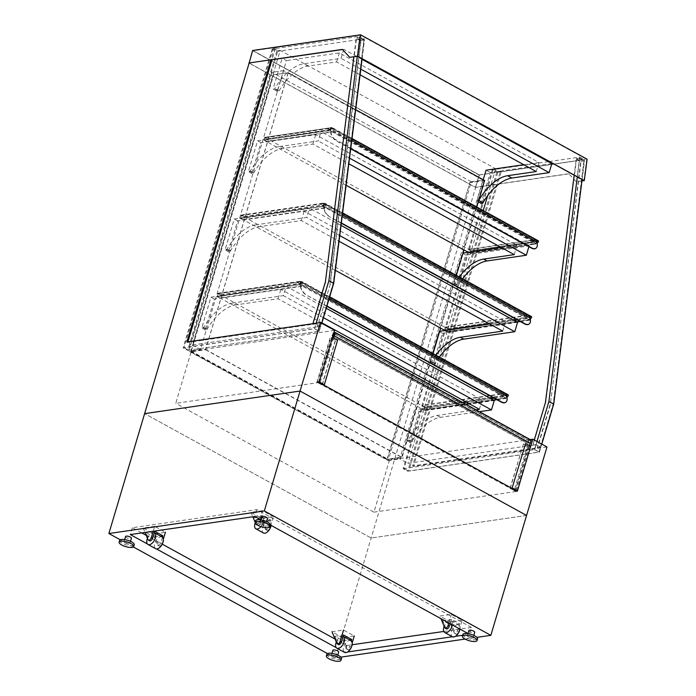 <?xml version="1.0" encoding="UTF-8"?>
<svg xmlns="http://www.w3.org/2000/svg" width="696" height="696" viewBox="0 0 696 696"><rect width="100%" height="100%" fill="white"/><g stroke="black" fill="none" stroke-linecap="round" stroke-linejoin="round"><path stroke-width="0.52" stroke-dasharray="3.48 2.61" d="M232.325 303.047A40.133 21.463 -61.2 0 0 203.65 327.416A1.531 0.818 118.8 0 1 202.24 328.295A1.531 0.818 118.8 0 1 202.031 327.094L210.958 297.175L286.143 286.247L283.35 295.635L232.325 303.047L235.726 304.909L278.052 298.758L321.917 322.848M490.863 398.669L466.442 402.218L482.171 399.93L280.853 289.379L214.351 299.036L205.433 328.964A1.531 0.818 -61.2 0 0 205.633 330.165A1.531 0.818 -61.2 0 0 207.051 329.286A40.133 21.463 118.8 0 1 235.726 304.909M214.351 299.036L210.958 297.175M326.259 308.276L286.143 286.247M323.466 317.663L283.35 295.635M475.986 409.805L437.045 415.46A40.133 21.463 -61.2 0 0 408.369 439.837A1.531 0.818 118.8 0 1 406.96 440.716A1.531 0.818 118.8 0 1 406.751 439.515L415.677 409.596L463.058 402.706L421.08 408.804L423.907 410.362L493.699 400.226M479.387 411.675L440.446 417.33A40.133 21.463 -61.2 0 0 411.771 441.708A1.531 0.818 118.8 0 1 410.353 442.578A1.531 0.818 118.8 0 1 410.153 441.377L419.07 411.458L415.677 409.596M419.07 411.458L494.264 400.531M278.052 298.758L280.853 289.379M479.37 409.318L482.171 399.93M462.579 402.445L421.184 408.456L423.733 409.857L217.309 296.505L299.55 284.56L302.099 285.96L219.858 297.905L217.309 296.505L218.144 293.729L424.56 407.082L506.801 395.128L503.278 395.641L296.957 281.941L300.385 281.776L299.55 284.56L217.309 296.505L218.144 293.729L300.385 281.776L506.801 395.128L505.966 397.912L423.733 409.857L424.56 407.082L506.801 395.128L506.871 399.208A7.647 4.411 -124.7 0 1 505.688 402.288M219.858 297.905L216.926 296.696L217.961 293.225L220.693 295.13L218.144 293.729L300.385 281.776L299.55 284.56L505.966 397.912L506.801 395.128L300.385 281.776L300.454 285.856L300.637 281.41L296.957 281.941M278.948 146.656A40.133 21.463 -61.2 0 0 250.273 171.033A1.531 0.818 118.8 0 1 248.864 171.912A1.531 0.818 118.8 0 1 248.655 170.703L257.581 140.783L321.021 131.57L318.22 140.949L278.948 146.656L282.35 148.526L312.922 144.081L348.818 163.795M501.32 247.532L517.041 245.253L315.723 134.693L260.974 142.654L252.056 172.573A1.531 0.818 -61.2 0 0 252.256 173.774A1.531 0.818 -61.2 0 0 253.675 172.895A40.133 21.463 118.8 0 1 282.35 148.526M260.974 142.654L257.581 140.783M462.657 278.835A40.133 21.463 -61.2 0 0 458.394 285.316A1.531 0.818 118.8 0 1 456.976 286.195A1.531 0.818 118.8 0 1 456.776 284.986L465.694 255.067L529.134 245.853L528.89 246.68M529.134 245.853L321.021 131.57M349.531 158.149L318.22 140.949M459.264 276.965A40.133 21.463 -61.2 0 0 454.993 283.446A1.531 0.818 118.8 0 1 453.583 284.325A1.531 0.818 118.8 0 1 453.374 283.124L462.292 253.205L463.005 253.1M465.694 255.067L462.292 253.205M312.922 144.081L315.723 134.693M514.248 254.632L517.041 245.253M467.799 252.074L533.702 242.165L536.146 243.913L470.348 253.475L471.183 250.69L536.973 241.129L536.146 243.913L329.73 130.561L263.932 140.122L264.767 137.338L330.556 127.777L329.73 130.561L330.556 127.777L330.626 131.857L330.809 127.411L327.033 128.29L330.556 127.777L333.106 129.178L330.731 128.281L330.113 130.369L332.27 131.962L329.73 130.561L263.932 140.122L266.481 141.514L332.27 131.962M537.251 242.399L537.225 240.764L533.449 241.643L536.973 241.129L330.556 127.777L536.973 241.129L537.042 245.21A7.647 4.411 -124.7 0 1 535.859 248.289M534.319 240.076L468.53 249.638L471.183 250.69L470.348 253.475L468.286 252.335L470.348 253.475L536.146 243.913L536.973 241.129L534.424 239.728L536.581 241.321L535.963 243.409L533.702 242.165M346.103 185.24L263.932 140.122L264.767 137.338L330.556 127.777M536.973 241.129L471.183 250.69L267.308 138.739L333.106 129.178M255.658 520.625A7.647 2.419 -163.4 0 0 258.286 523.496A7.647 2.419 -163.4 0 0 265.802 525.88A7.647 2.419 -163.4 0 0 270.318 524.993M190.73 351.854L273.337 74.768L288.135 72.619L205.537 349.705L190.73 351.854L387.237 459.76L469.843 182.674L484.642 180.525M273.337 74.768L288.188 72.81L484.129 180.403L401.627 457.142L387.063 459.256L469.843 182.674M288.135 72.619L355.665 109.698M469.556 182.517L484.129 180.403M205.537 349.705L402.044 457.611L387.237 459.76M476.751 206.999L463.945 249.951M456.367 275.381L440.638 328.147M433.06 353.577L402.044 457.611M288.188 72.81L205.685 349.549L191.122 351.663L273.615 74.924M191.122 351.663L387.063 459.256M205.685 349.549L401.627 457.142M581.943 180.943L576.34 181.76L568.763 173.722L475.438 187.276L249.255 63.075L270.979 59.917M568.963 173.826L475.472 187.415L249.116 63.11M581.96 180.803L576.14 181.647L568.763 173.722M342.589 49.512L349.957 57.446M475.472 187.415L479.205 174.905L252.622 50.477M479.205 174.905L587.12 159.219M475.438 187.276L479.1 175.009L252.918 50.808L249.255 63.075M479.1 175.009L586.719 159.375L360.537 35.174L252.918 50.808M586.719 159.375L583.909 180.516M357.735 56.315L360.537 35.174M272.232 48.998L183.135 347.878L314.488 328.799L328.782 280.836L359.71 36.296L272.232 48.998L276.764 51.487L187.668 350.366L183.135 347.878M187.668 350.366L319.012 331.287L333.314 283.324L364.243 38.785L359.71 36.296M364.243 38.785L276.764 51.487M333.314 283.324L328.782 280.836M319.012 331.287L314.488 328.799M186.885 341.988L187.737 342.458L316.027 323.814L320.673 326.372L192.383 345.007L280.201 50.408L495.709 168.745L493.36 169.093L404.089 468.556L534.728 449.572L539.4 452.139L408.761 471.122L498.032 171.66L493.36 169.093M192.383 345.007L200.474 349.453L283.594 70.635L482.937 180.099L399.817 458.916L407.882 463.353L536.181 444.709L540.853 447.276L412.554 465.92L500.38 171.312L501.233 171.781L479.379 174.957L252.857 50.564L274.711 47.389L275.564 47.859L272.005 59.769M187.92 341.84L187.737 342.458M274.711 47.389L271.014 59.778M412.554 465.92L413.407 466.381L501.233 171.781M360.076 74.82L336.603 61.935L308.015 66.085A40.133 21.463 118.8 0 0 279.139 90.811A1.531 0.818 -61.2 0 1 277.713 91.698A1.531 0.818 -61.2 0 1 277.513 90.497L273.267 88.166A1.531 0.818 -61.2 0 0 273.467 89.366A1.531 0.818 -61.2 0 0 274.885 88.479A40.133 21.463 118.8 0 1 303.769 63.754L341.049 58.342L343.746 49.303L282.185 58.247L273.267 88.166M277.513 90.497L286.43 60.578L282.185 58.247M495.691 168.797L487.696 195.637M483.242 210.566L463.049 278.313M462.857 278.939L439.741 356.5M439.55 357.135L407.882 463.353M551.858 163.586L490.297 172.53L481.38 202.449L477.134 200.117L483.207 179.733M490.297 172.53L486.052 170.198M200.474 349.453L188.842 351.141L388.185 460.604L471.305 181.786L482.937 180.099M283.594 70.635L271.971 72.323L188.842 351.141M388.185 460.604L399.817 458.916M334.628 330.356L191.296 351.184L175.749 403.315L319.081 382.487M530.213 439.585L389.499 460.021L191.296 351.184M546.986 446.971L413.407 466.381M526.576 515.44L371.142 538.017L144.62 413.633L371.142 538.017L526.576 515.44M479.379 174.957L335.402 657.92L340.892 657.12M252.857 50.564L249.168 62.953M389.499 460.021L373.961 512.152L175.749 403.315M373.961 512.152L517.293 491.332M273.206 48.198L183.935 347.661L314.575 328.686L319.22 331.235L188.581 350.219L277.852 50.747L273.206 48.198L275.564 47.859M277.852 50.747L280.201 50.408M498.032 171.66L500.38 171.312M471.305 181.786L271.971 72.323M478.665 200.57A1.531 0.818 118.8 0 1 477.334 201.318A1.531 0.818 118.8 0 1 477.134 200.117M481.38 202.449A1.531 0.818 -61.2 0 0 481.58 203.65M360.789 69.174L341.049 58.342M362.033 59.343L343.746 49.303M523.775 164.717L538.922 162.516L339.3 52.896L286.43 60.578M336.603 61.935L339.3 52.896M536.225 171.555L538.922 162.516M539.4 452.139L541.793 444.118M534.728 449.572L536.181 444.709M404.089 468.556L408.761 471.122M314.575 328.686L316.21 323.205M319.22 331.235L320.673 326.372M183.935 347.661L188.581 350.219M496.779 172.304L407.673 471.183L539.026 452.095L553.32 404.141L584.248 159.593L496.779 172.304L492.246 169.815L403.149 468.695L407.673 471.183M403.149 468.695L534.493 449.607L548.787 401.653L579.716 157.105L549.318 161.524M548.361 161.663L492.246 169.815M579.716 157.105L584.248 159.593M548.787 401.653L553.32 404.141M534.493 449.607L539.026 452.095M534.276 439.994L532.745 445.109L536.085 444.822L540.331 447.154L537.564 447.754L540.853 447.276L536.042 444.631L536.981 441.481M545.42 402.592L533.032 445.266M532.745 445.109L536.042 444.631M577.306 176.888L579.681 158.096L576.279 158.592L574.183 175.174M582.117 179.533L584.492 160.741L581.099 161.237L550.24 405.237L537.564 447.754M579.681 158.096L584.492 160.741M576.279 158.592L581.099 161.237M536.085 444.822L548.935 401.731L579.681 158.627L576.523 159.088L545.707 402.749M576.523 159.088L580.768 161.42L550.24 405.237M549.953 405.081L537.277 447.598M540.331 447.154L553.181 404.063L583.927 160.959L580.768 161.42M548.935 401.731L553.181 404.063M579.681 158.627L583.927 160.959M125.062 542.845A3.054 0.966 -163.4 0 0 128.064 543.802A3.054 0.966 -163.4 0 0 129.874 543.454A3.054 0.966 -163.4 0 0 127.22 541.653A3.054 0.966 -163.4 0 0 124.01 541.706A3.054 0.966 -163.4 0 0 125.062 542.845M125.567 536.486A3.054 0.966 -163.4 0 0 126.611 537.634A3.054 0.966 -163.4 0 0 129.621 538.591A3.054 0.966 -163.4 0 0 131.422 538.234M261.104 523.087A3.054 0.966 -163.4 0 0 264.115 524.036A3.054 0.966 -163.4 0 0 265.915 523.688A3.054 0.966 -163.4 0 0 263.262 521.887A3.054 0.966 -163.4 0 0 260.06 521.939A3.054 0.966 -163.4 0 0 261.104 523.087M261.609 516.728A3.054 0.966 -163.4 0 0 262.662 517.867A3.054 0.966 -163.4 0 0 265.663 518.825A3.054 0.966 -163.4 0 0 267.473 518.468M468.373 636.901A3.054 0.966 -163.4 0 0 471.383 637.858A3.054 0.966 -163.4 0 0 473.184 637.501A3.054 0.966 -163.4 0 0 470.531 635.7A3.054 0.966 -163.4 0 0 467.32 635.752A3.054 0.966 -163.4 0 0 468.373 636.901M468.878 630.541A3.054 0.966 -163.4 0 0 469.93 631.69A3.054 0.966 -163.4 0 0 472.932 632.638A3.054 0.966 -163.4 0 0 474.742 632.29M332.323 656.667A3.054 0.966 -163.4 0 0 335.333 657.624A3.054 0.966 -163.4 0 0 337.134 657.268A3.054 0.966 -163.4 0 0 334.48 655.467A3.054 0.966 -163.4 0 0 331.279 655.519A3.054 0.966 -163.4 0 0 332.323 656.667M332.827 650.308A3.054 0.966 -163.4 0 0 333.88 651.456A3.054 0.966 -163.4 0 0 336.881 652.404A3.054 0.966 -163.4 0 0 338.691 652.056M119.616 540.392A7.647 2.419 -163.4 0 0 122.244 543.263A7.647 2.419 -163.4 0 0 129.752 545.647A7.647 2.419 -163.4 0 0 134.267 544.759M326.876 654.214A7.647 2.419 -163.4 0 0 329.504 657.076A7.647 2.419 -163.4 0 0 337.021 659.46A7.647 2.419 -163.4 0 0 341.536 658.581M462.927 634.447A7.647 2.419 -163.4 0 0 465.554 637.31A7.647 2.419 -163.4 0 0 473.062 639.694A7.647 2.419 -163.4 0 0 477.578 638.815M271.118 525.402A6.69 3.576 -61.2 0 0 269.952 521.295A6.69 3.576 -61.2 0 0 263.601 525.437A6.69 3.576 -61.2 0 0 263.514 533.014M260.922 526.594A6.69 3.576 -61.2 0 0 263.201 522.357A6.69 3.576 -61.2 0 0 262.305 517.093A6.69 3.576 -61.2 0 0 255.18 522.948M120.234 539.757L133.38 546.978M327.494 653.579L335.402 657.92M465.085 639.076L476.943 637.353M336.264 647.672L344.833 652.378L347.548 651.987M452.417 636.753L455.402 636.318M462.683 635.257L469.391 634.282L467.99 633.517M147.404 543.959L156.443 548.927M270.326 524.967L260.722 519.695M443.787 631.455L471.436 627.435L469.391 634.282M335.054 639.041L346.878 645.531L352.132 644.766M346.878 645.531L344.833 652.378M471.436 627.435L256.92 509.637L132.362 527.733L141.793 532.91M146.186 535.328L162.229 544.142M132.362 527.733L130.317 534.58M256.92 509.637L254.875 516.484M162.098 536.964A6.69 3.576 -61.2 0 0 155.747 541.105A6.69 3.576 -61.2 0 0 155.66 548.692M154.26 532.666A6.69 3.576 -61.2 0 0 147.439 538.312M162.455 537.216L160.811 542.741A2.68 1.427 118.8 0 1 157.879 545.325A2.68 1.427 118.8 0 1 157.487 544.872L154.216 537.051L146.003 532.544L149.275 540.357A2.68 1.427 -61.2 0 0 149.666 540.818M153.198 531.257L154.66 526.341L165.422 532.249L153.886 533.928L158.766 545.568A2.68 1.427 -61.2 0 0 159.149 546.021A2.68 1.427 -61.2 0 0 162.081 543.437L163.343 539.217M154.66 526.341L143.124 528.02L153.886 533.928M143.124 528.02L144.986 532.449M154.216 537.051L160.576 536.129M146.003 532.544L154.669 531.283M262.061 521.382L270.735 520.121L268.665 527.072A2.68 1.427 118.8 0 1 265.733 529.656A2.68 1.427 118.8 0 1 265.341 529.204L262.061 521.382L253.849 516.867L257.129 524.688A2.68 1.427 -61.2 0 0 257.52 525.149M266.611 529.9A2.68 1.427 -61.2 0 0 267.003 530.352A2.68 1.427 -61.2 0 0 269.935 527.768L273.276 516.58L261.74 518.259L266.611 529.9L265.341 529.204M257.781 525.236A2.68 1.427 -61.2 0 0 260.452 522.565L262.522 515.614L270.735 520.121M256.659 524.549A2.68 1.427 -61.2 0 0 259.173 521.861L259.817 519.703M259.947 519.268L262.514 510.673L273.276 516.58M262.514 510.673L250.978 512.352L261.74 518.259M250.978 512.352L252.831 516.78M255.154 522.322L255.78 523.818M253.849 516.867L262.522 515.614M452.33 624.912A6.69 3.576 -61.2 0 0 451.173 620.806A6.69 3.576 -61.2 0 0 444.152 626.356M459.978 629.114A6.69 3.576 -61.2 0 0 458.812 624.999A6.69 3.576 -61.2 0 0 452.461 629.14A6.69 3.576 -61.2 0 0 452.374 636.727M446.38 628.853A2.68 1.427 118.8 0 1 445.988 628.401L442.717 620.58L450.93 625.095L454.201 632.908A2.68 1.427 -61.2 0 0 454.592 633.369A2.68 1.427 -61.2 0 0 457.524 630.785L459.595 623.833L451.382 619.318L450.086 623.677M462.135 620.293L450.599 621.972L455.48 633.612A2.68 1.427 -61.2 0 0 455.863 634.065A2.68 1.427 -61.2 0 0 458.795 631.481L462.135 620.293L451.373 614.385L439.837 616.056L440.925 618.648M448.816 622.981L451.373 614.385M450.599 621.972L439.837 616.056M442.717 620.58L451.382 619.318M450.93 625.095L459.595 623.833M338.526 644.531A2.68 1.427 118.8 0 1 338.143 644.07L334.863 636.248L343.076 640.764L346.356 648.576A2.68 1.427 -61.2 0 0 346.738 649.037A2.68 1.427 -61.2 0 0 349.67 646.453L351.323 640.92M342.745 637.64L331.983 631.724L343.519 630.054L354.281 635.961L342.745 637.64L347.626 649.281A2.68 1.427 -61.2 0 0 348.017 649.733A2.68 1.427 -61.2 0 0 350.949 647.149L352.211 642.921M334.863 636.248L343.537 634.996M343.076 640.764L349.444 639.833M343.119 636.379A6.69 3.576 -61.2 0 0 336.298 642.025M350.967 640.668A6.69 3.576 -61.2 0 0 344.607 644.809A6.69 3.576 -61.2 0 0 344.529 652.396M335.35 270.326L240.625 218.309L322.866 206.364L325.415 207.765L243.174 219.71L240.625 218.309L241.451 215.534L447.867 328.886L530.108 316.932L526.585 317.446L320.169 204.093L323.692 203.589L322.866 206.364L240.625 218.309L241.451 215.534L323.692 203.589L530.108 316.932L529.282 319.716L447.041 331.661L447.867 328.886L530.108 316.932L530.187 321.013A7.647 4.411 -124.7 0 1 528.995 324.092M243.174 219.71L240.233 218.509L241.268 215.029L244 216.934L241.451 215.534L323.692 203.589L322.866 206.364L529.282 319.716L530.108 316.932L323.692 203.589L323.762 207.66L323.945 203.215L320.273 203.745M444.387 330.609L447.223 332.166L448.259 328.695L445.423 327.137L447.867 328.886L447.041 331.661L444.492 330.269L447.041 331.661L529.282 319.716L526.733 318.316L529.456 320.221L530.5 316.741L527.559 315.54L530.108 316.932M255.641 224.851A40.133 21.463 -61.2 0 0 226.966 249.229A1.531 0.818 118.8 0 1 225.547 250.108A1.531 0.818 118.8 0 1 225.347 248.898L234.265 218.979L309.459 208.052L306.658 217.439L255.641 224.851L259.034 226.713L301.359 220.571L339.022 241.251M514.179 320.473L489.758 324.023L505.479 321.735L304.161 211.184L237.667 220.85L228.74 250.769A1.531 0.818 -61.2 0 0 228.949 251.969A1.531 0.818 -61.2 0 0 230.359 251.091A40.133 21.463 118.8 0 1 259.034 226.713M237.667 220.85L234.265 218.979M341.031 225.391L309.459 208.052M339.735 235.605L306.658 217.439M439.35 357.031A40.133 21.463 -61.2 0 0 435.078 363.512A1.531 0.818 118.8 0 1 433.669 364.391A1.531 0.818 118.8 0 1 433.46 363.181L442.386 333.262L438.985 331.4L439.698 331.296M435.948 355.16A40.133 21.463 -61.2 0 0 431.685 361.642A1.531 0.818 118.8 0 1 430.267 362.52A1.531 0.818 118.8 0 1 430.067 361.32L438.985 331.4M442.386 333.262L517.572 322.344M301.359 220.571L304.161 211.184M502.686 331.122L505.479 321.735M537.225 240.764L330.809 127.411M533.554 241.295L327.137 127.942M533.449 241.643L327.033 128.29M350.714 148.84L336.403 140.975A7.647 4.411 -124.7 0 1 330.626 131.857M350.749 148.535L336.403 140.975M330.887 131.674A7.647 4.411 55.3 0 0 336.655 140.801M538.347 240.825A0.957 0.513 -61.2 0 0 537.442 241.416A0.957 0.513 -61.2 0 0 537.434 242.504M332.062 128.229A0.957 0.513 -61.2 0 0 331.931 127.472A0.957 0.513 -61.2 0 0 331.026 128.064A0.957 0.513 -61.2 0 0 331.018 129.151A0.957 0.513 -61.2 0 0 332.062 128.229M530.395 318.211L530.361 316.567L323.945 203.215M526.689 317.098L530.361 316.567M341.301 223.242L329.539 216.778A7.647 4.411 -124.7 0 1 323.762 207.66M341.336 222.946L329.539 216.778M526.585 317.446L320.169 204.093M324.023 207.486A7.647 4.411 55.3 0 0 329.791 216.604M531.492 316.628A0.957 0.513 -61.2 0 0 530.578 317.219A0.957 0.513 -61.2 0 0 530.57 318.307M325.197 204.032A0.957 0.513 -61.2 0 0 325.067 203.275A0.957 0.513 -61.2 0 0 324.162 203.867A0.957 0.513 -61.2 0 0 324.153 204.955A0.957 0.513 -61.2 0 0 325.197 204.032M507.079 396.398L507.053 394.762L300.637 281.41M503.373 395.293L507.053 394.762M503.278 395.641L296.853 282.289M326.85 306.301L306.223 294.974A7.647 4.411 -124.7 0 1 300.454 285.856M326.937 306.031L306.223 294.974M300.707 285.673A7.647 4.411 55.3 0 0 306.484 294.8M508.176 394.823A0.957 0.513 -61.2 0 0 507.271 395.415A0.957 0.513 -61.2 0 0 507.253 396.502M301.89 282.228A0.957 0.513 -61.2 0 0 301.76 281.471A0.957 0.513 -61.2 0 0 300.855 282.063A0.957 0.513 -61.2 0 0 300.837 283.15A0.957 0.513 -61.2 0 0 301.89 282.228M220.693 295.13L302.925 283.176L300.385 281.776M302.099 285.96L299.167 284.751L300.202 281.28L302.925 283.176M219.753 298.253L301.994 286.308M216.926 296.696L299.167 284.751M217.961 293.225L300.202 281.28M220.797 294.782L303.03 282.828M506.801 395.128L504.252 393.727L422.011 405.681L424.56 407.082L423.733 409.857L505.966 397.912L503.425 396.511L506.149 398.416L507.184 394.936L504.252 393.727M465.963 401.949L490.384 398.408M493.699 397.921L503.425 396.511M494.177 398.19L503.321 396.859M497.014 399.739L506.149 398.416M423.907 410.362L424.943 406.89L507.184 394.936M424.943 406.89L422.115 405.333L504.356 393.379M445.318 327.485L527.559 315.54M489.279 323.762L513.7 320.212M517.006 319.725L526.733 318.316M517.485 319.995L526.628 318.664M447.223 332.166L517.006 322.03M520.321 321.543L529.456 320.221M448.259 328.695L530.5 316.741M445.423 327.137L527.664 315.192M244 216.934L326.241 204.981L323.692 203.589M325.415 207.765L322.474 206.555L323.51 203.084L326.241 204.981M243.069 220.058L325.31 208.113M240.233 218.509L322.474 206.555M241.268 215.029L323.51 203.084M244.105 216.587L326.346 204.633M267.308 138.739L333.001 129.526M266.481 141.514L332.375 131.614M267.212 139.087L264.941 137.843L264.323 139.931L266.585 141.175M264.323 139.931L330.113 130.369M264.941 137.843L330.731 128.281M468.634 249.29L534.424 239.728M500.842 247.271L533.597 242.512M468.53 249.638L470.792 250.882L470.174 252.97L467.903 251.726M470.174 252.97L535.963 243.409M470.792 250.882L536.581 241.321M333.436 337.995L320.134 382.626M318.255 382.896L514.196 490.497L529.012 440.794L333.071 333.201L333.81 333.088L333.071 333.201L318.255 382.896L319.499 382.713M530.891 440.525L334.95 332.923L530.891 440.525L529.012 440.794L530.891 440.525L530.065 443.3L530.891 440.525M516.075 490.219L529.378 445.597M514.196 490.497L515.44 490.315M319.177 382.174L317.411 382.426L330.67 337.943L335.481 340.588L330.148 337.821L332.497 337.482M317.411 382.426L322.222 385.071L335.481 340.588M319.29 382.156L332.549 337.673L330.67 337.943M324.101 384.801L337.36 340.318L332.549 337.673M322.222 385.071L316.889 382.304L330.148 337.821M316.889 382.304L319.238 381.965M321.987 385.106L335.246 340.622M516.571 490.932L515.092 491.15L510.003 488.348L515.049 490.958L528.308 446.475L530.187 446.206L525.376 443.561M515.049 490.958L516.284 490.776M516.928 490.689L530.187 446.206M510.238 488.314L523.496 443.83L528.308 446.475M510.003 488.348L523.496 443.83M515.092 491.15L528.36 446.667L523.262 443.865M530.709 446.327L528.36 446.667M528.882 440.481L332.94 332.888L332.009 336.011L527.951 443.613L528.882 440.481L531.231 440.142M333.915 332.74L332.94 332.888M332.244 335.977L528.186 443.578L529.012 440.794L333.071 333.201L332.009 336.011M362.111 58.716L364.486 39.924L361.085 40.42L330.226 284.42L317.272 326.781L320.325 326.337L316.08 324.005L312.739 324.293L316.027 323.814L320.839 326.459L321.787 323.309M330.226 284.42L317.272 326.781M317.55 326.937L320.839 326.459M357.257 56.385L359.675 37.279L356.274 37.775L353.855 56.881M312.922 323.683L312.739 324.293M364.486 39.924L359.675 37.279M361.085 40.42L356.274 37.775M320.325 326.337L333.175 283.246L363.912 40.142L360.763 40.603L329.947 284.264M360.763 40.603L356.517 38.271L325.415 281.776M325.702 281.932L313.026 324.449M316.08 324.005L328.921 280.914L359.667 37.81L356.517 38.271M333.175 283.246L328.921 280.914M363.912 40.142L359.667 37.81M207.051 329.286L203.65 327.416M205.433 328.964L202.031 327.094M440.446 417.33L437.045 415.46M411.771 441.708L408.369 439.837M410.153 441.377L406.751 439.515M253.675 172.895L250.273 171.033M252.056 172.573L248.655 170.703M458.394 285.316L454.993 283.446M456.776 284.986L453.374 283.124M279.139 90.811L274.885 88.479M308.015 66.085L303.769 63.754M160.811 542.741L162.081 543.437M157.487 544.872L158.766 545.568M148.004 539.661L149.275 540.357M268.665 527.072L269.935 527.768M255.858 523.992L257.129 524.688M259.173 521.861L260.452 522.565M445.988 628.401L444.718 627.705M455.48 633.612L454.201 632.908M458.795 631.481L457.524 630.785M338.143 644.07L336.864 643.374M347.626 649.281L346.356 648.576M350.949 647.149L349.67 646.453M230.359 251.091L226.966 249.229M228.74 250.769L225.347 248.898M435.078 363.512L431.685 361.642M433.46 363.181L430.067 361.32M205.633 330.165L202.24 328.295M410.353 442.578L406.96 440.716M252.256 173.774L248.864 171.912M456.976 286.195L453.583 284.325M277.713 91.698L273.467 89.366M478.291 201.849L477.334 201.318M129.874 543.454L130.5 541.323M124.01 541.706L124.645 539.583M265.915 523.688L266.551 521.556M260.06 521.939L260.687 519.816M473.184 637.501L473.819 635.378M467.32 635.752L467.956 633.63M337.134 657.268L337.769 655.145M331.279 655.519L331.905 653.396M269.952 521.295L262.305 517.093M157.879 545.325L159.149 546.021M265.733 529.656L267.003 530.352M451.173 620.806L458.812 624.999M455.863 634.065L454.592 633.369M348.017 649.733L346.738 649.037M228.949 251.969L225.547 250.108M433.669 364.391L430.267 362.52M352.019 138.504L331.931 127.472M351.758 140.54L331.018 129.151M342.606 212.906L325.067 203.275M342.354 214.951L324.153 204.955M329.686 296.809L301.76 281.471M329.121 298.68L300.837 283.15"/><path stroke-width="1.04" d="M326.259 308.276L494.264 400.531L491.463 409.918L323.466 317.663M321.917 322.848L479.37 409.318L475.986 409.805M491.463 409.918L479.387 411.675M463.058 402.706L466.442 402.218L463.058 402.706M528.89 246.68L526.341 255.232L349.531 158.149M348.818 163.795L514.248 254.632L483.668 259.077A40.133 21.463 -61.2 0 0 459.264 276.965M526.341 255.232L487.07 260.939A40.133 21.463 -61.2 0 0 462.657 278.835M463.005 253.1L501.32 247.532M500.842 247.271L468.286 252.335L346.103 185.24M257.772 525.228A7.647 2.419 -163.4 0 0 265.28 527.62A7.647 2.419 -163.4 0 0 269.796 526.733A7.647 2.419 -163.4 0 0 263.158 522.235A7.647 2.419 -163.4 0 0 255.145 522.365A7.647 2.419 -163.4 0 0 257.772 525.228A2.68 1.427 -61.2 0 1 257.52 525.149L256.241 524.445A2.68 1.427 -61.2 0 0 256.659 524.549M269.796 526.733L270.318 524.993A7.647 2.419 -163.4 0 0 263.68 520.495A7.647 2.419 -163.4 0 0 255.658 520.625L255.145 522.365M355.665 109.698L484.642 180.525L476.751 206.999M463.945 249.951L456.367 275.381M440.638 328.147L433.06 353.577M270.979 59.917L342.502 49.529M248.898 62.988L342.389 49.407L349.757 57.333L357.7 56.185L360.545 34.8L252.622 50.477L249.116 63.11M581.96 180.803L583.909 180.516L357.735 56.315L349.757 57.333M360.545 34.8L587.12 159.219L584.283 180.603L581.943 180.943M584.283 180.603L357.7 56.185M272.005 59.769L187.92 341.84M271.014 59.778L186.885 341.988L320.465 322.587L334.628 330.356L319.081 382.487L517.293 491.332L532.832 439.202L530.213 439.585M487.696 195.637L483.242 210.566M463.049 278.313L462.857 278.939M439.741 356.5L439.55 357.135M483.207 179.733L486.052 170.198L523.775 164.717M532.832 439.202L546.986 446.971L526.576 515.44L300.054 391.048L526.576 515.44L490.837 635.335L264.315 510.942L108.88 533.528L144.62 413.633L300.054 391.048L144.62 413.633L249.168 62.953M320.465 322.587L264.315 510.942M360.076 74.82L536.225 171.555L507.636 175.705A40.133 21.463 -61.2 0 0 478.761 200.431A1.531 0.818 118.8 0 1 478.665 200.57M478.291 201.849L481.58 203.65A1.531 0.818 -61.2 0 0 483.007 202.762A40.133 21.463 118.8 0 1 511.882 178.037L549.17 172.625L360.789 69.174M549.17 172.625L551.858 163.586L362.033 59.343M549.318 161.524L548.361 161.663M574.183 175.174L545.42 402.592L534.276 439.994M536.981 441.481L548.9 401.496L577.306 176.888M541.793 444.118L553.712 404.141L582.117 179.533M548.9 401.496L553.712 404.141M130.5 541.323L131.422 538.234A3.054 0.966 -163.4 0 0 128.769 536.433A3.054 0.966 -163.4 0 0 125.567 536.486L124.645 539.583M266.551 521.556L267.473 518.468A3.054 0.966 -163.4 0 0 264.819 516.667A3.054 0.966 -163.4 0 0 261.609 516.728L260.687 519.816M473.819 635.378L474.742 632.29A3.054 0.966 -163.4 0 0 472.088 630.489A3.054 0.966 -163.4 0 0 468.878 630.541L467.956 633.63M337.769 655.145L338.691 652.056A3.054 0.966 -163.4 0 0 336.038 650.255A3.054 0.966 -163.4 0 0 332.827 650.308L331.905 653.396M121.722 544.994A7.647 2.419 -163.4 0 0 129.23 547.387A7.647 2.419 -163.4 0 0 133.745 546.499A7.647 2.419 -163.4 0 0 127.116 542.001A7.647 2.419 -163.4 0 0 119.094 542.132A7.647 2.419 -163.4 0 0 121.722 544.994M133.745 546.499L134.267 544.759A7.647 2.419 -163.4 0 0 127.629 540.261A7.647 2.419 -163.4 0 0 119.616 540.392L119.094 542.132M328.99 658.816A7.647 2.419 -163.4 0 0 336.499 661.2A7.647 2.419 -163.4 0 0 341.014 660.313A7.647 2.419 -163.4 0 0 334.376 655.815A7.647 2.419 -163.4 0 0 326.363 655.945A7.647 2.419 -163.4 0 0 328.99 658.816M341.014 660.313L341.536 658.581A7.647 2.419 -163.4 0 0 334.898 654.075A7.647 2.419 -163.4 0 0 326.876 654.214L326.363 655.945M465.041 639.05A7.647 2.419 -163.4 0 0 472.549 641.434A7.647 2.419 -163.4 0 0 477.065 640.546A7.647 2.419 -163.4 0 0 470.426 636.048A7.647 2.419 -163.4 0 0 462.414 636.179A7.647 2.419 -163.4 0 0 465.041 639.05M477.065 640.546L477.578 638.815A7.647 2.419 -163.4 0 0 470.948 634.308A7.647 2.419 -163.4 0 0 462.927 634.447L462.414 636.179M255.18 522.948A6.69 3.576 -61.2 0 0 255.867 528.821L263.514 533.014A6.69 3.576 -61.2 0 0 270.848 526.559A6.69 3.576 -61.2 0 0 271.118 525.402M255.867 528.821A6.69 3.576 -61.2 0 0 260.922 526.594M108.88 533.528L120.234 539.757M133.38 546.978L327.494 653.579M340.892 657.12L465.085 639.076M476.943 637.353L490.837 635.335M347.548 651.987L452.417 636.753M455.402 636.318L462.683 635.257M260.722 519.695L254.875 516.484L130.317 534.58L147.404 543.959M156.443 548.927L336.264 647.672M467.99 633.517L270.326 524.967M352.132 644.766L443.787 631.455M141.793 532.91L146.186 535.328M162.229 544.142L335.054 639.041M147.439 538.312A6.69 3.576 -61.2 0 0 148.022 544.49L155.66 548.692A6.69 3.576 -61.2 0 0 162.994 542.227A6.69 3.576 -61.2 0 0 162.098 536.964L154.46 532.762A6.69 3.576 -61.2 0 0 154.26 532.666M148.022 544.49A6.69 3.576 -61.2 0 0 155.347 538.025A6.69 3.576 -61.2 0 0 154.46 532.762M144.986 532.449L148.004 539.661A2.68 1.427 -61.2 0 0 148.396 540.113L149.666 540.818A2.68 1.427 -61.2 0 0 152.598 538.234L154.669 531.283L162.881 535.789L162.455 537.216M148.396 540.113A2.68 1.427 -61.2 0 0 151.328 537.529L153.198 531.257M163.343 539.217L165.422 532.249M160.576 536.129L162.881 535.789M255.78 523.818L255.858 523.992A2.68 1.427 -61.2 0 0 256.241 524.445M259.817 519.703L259.947 519.268M252.831 516.78L255.154 522.322M444.152 626.356A6.69 3.576 -61.2 0 0 444.735 632.534A6.69 3.576 -61.2 0 0 452.061 626.069A6.69 3.576 -61.2 0 0 452.33 624.912M444.735 632.534L452.374 636.727A6.69 3.576 -61.2 0 0 459.708 630.272A6.69 3.576 -61.2 0 0 459.978 629.114M440.925 618.648L444.718 627.705A2.68 1.427 -61.2 0 0 445.109 628.157A2.68 1.427 -61.2 0 0 448.041 625.573L448.816 622.981M450.086 623.677L449.312 626.269A2.68 1.427 118.8 0 1 446.38 628.853L445.109 628.157M331.983 631.724L336.864 643.374A2.68 1.427 -61.2 0 0 337.255 643.826A2.68 1.427 -61.2 0 0 340.187 641.242L343.519 630.054M351.323 640.92L351.741 639.502L343.537 634.996L341.458 641.938A2.68 1.427 118.8 0 1 338.526 644.531L337.255 643.826M352.211 642.921L354.281 635.961M349.444 639.833L351.741 639.502M336.298 642.025A6.69 3.576 -61.2 0 0 336.881 648.202A6.69 3.576 -61.2 0 0 344.215 641.738A6.69 3.576 -61.2 0 0 343.319 636.475A6.69 3.576 -61.2 0 0 343.119 636.379M336.881 648.202L344.529 652.396A6.69 3.576 -61.2 0 0 351.854 645.94A6.69 3.576 -61.2 0 0 350.967 640.668L343.319 636.475M335.35 270.326L444.492 330.269L489.279 323.762M341.031 225.391L517.572 322.344L514.779 331.722L339.735 235.605M339.022 241.251L502.686 331.122L460.361 337.273A40.133 21.463 -61.2 0 0 435.948 355.16M514.779 331.722L463.753 339.135A40.133 21.463 -61.2 0 0 439.35 357.031M439.698 331.296L489.758 324.023L444.492 330.269M535.859 248.289A7.647 4.411 -124.7 0 1 535.737 248.385A7.647 4.411 -124.7 0 1 531.492 248.107L531.744 247.933A7.647 4.411 55.3 0 0 535.99 248.202A7.647 4.411 55.3 0 0 537.303 245.027L537.251 242.399M531.492 248.107L350.714 148.84M531.744 247.933L350.749 148.535M351.758 140.54L537.434 242.504A0.957 0.513 -61.2 0 0 538.478 241.573A0.957 0.513 -61.2 0 0 538.347 240.825L352.019 138.504M528.995 324.092A7.647 4.411 -124.7 0 1 528.873 324.188A7.647 4.411 -124.7 0 1 524.627 323.91L524.888 323.736A7.647 4.411 55.3 0 0 529.125 324.005A7.647 4.411 55.3 0 0 530.439 320.83L530.395 318.211M524.627 323.91L341.301 223.242M524.888 323.736L341.336 222.946M342.354 214.951L530.57 318.307A0.957 0.513 -61.2 0 0 531.613 317.385A0.957 0.513 -61.2 0 0 531.492 316.628L342.606 212.906M505.688 402.288A7.647 4.411 -124.7 0 1 505.566 402.384A7.647 4.411 -124.7 0 1 501.32 402.105L501.572 401.931A7.647 4.411 55.3 0 0 505.818 402.201A7.647 4.411 55.3 0 0 507.132 399.025L507.079 396.398M501.32 402.105L326.85 306.301M501.572 401.931L326.937 306.031M329.121 298.68L507.253 396.502A0.957 0.513 -61.2 0 0 508.306 395.58A0.957 0.513 -61.2 0 0 508.176 394.823L329.686 296.809M462.579 402.445L465.963 401.949M490.384 398.408L493.699 397.921M490.863 398.669L494.177 398.19M493.699 400.226L497.014 399.739M513.7 320.212L517.006 319.725M514.179 320.473L517.485 319.995M517.006 322.03L520.321 321.543M334.358 335.672L335.289 332.54L531.231 440.142L530.3 443.274L334.124 335.707L334.95 332.923L333.81 333.088L334.95 332.923L333.436 337.995M319.499 382.713L515.44 490.315M529.378 445.597L530.065 443.3L334.124 335.707M324.336 384.766L337.595 340.283L332.497 337.482L319.238 381.965L324.336 384.766L319.177 382.174M516.284 490.776L512.117 488.044L525.611 443.526L530.709 446.327L517.441 490.81L516.571 490.932M512.117 488.044L525.611 443.526M512.352 488.009L517.441 490.81M335.289 332.54L333.915 332.74M321.787 323.309L333.706 283.324L362.111 58.716M316.21 323.205L328.886 280.679L357.257 56.385M353.855 56.881L325.415 281.776L312.922 323.683M333.706 283.324L328.886 280.679M487.07 260.939L483.668 259.077M483.007 202.762L478.761 200.431M511.882 178.037L507.636 175.705M151.328 537.529L152.598 538.234M449.312 626.269L448.041 625.573M341.458 641.938L340.187 641.242M463.753 339.135L460.361 337.273"/></g></svg>
